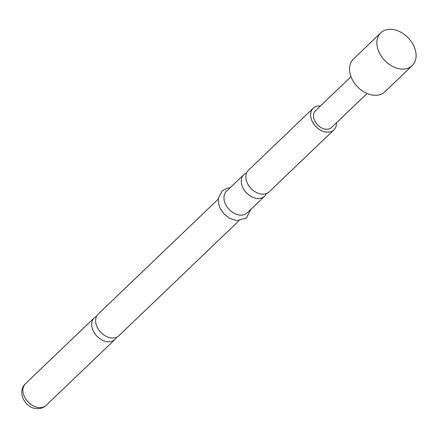 <?xml version="1.0" encoding="UTF-8"?>
<svg xmlns="http://www.w3.org/2000/svg" width="438" height="438" viewBox="0 0 438 438"><rect width="100%" height="100%" fill="white"/><g stroke="black" fill="none" stroke-linecap="round" stroke-linejoin="round"><path stroke-width="0.66" d="M96.574 316.307A14.974 10.758 46.2 0 0 94.263 317.84A14.974 10.758 46.2 0 0 91.996 327.356A14.974 10.758 46.2 0 0 107.513 341.717A14.974 10.758 46.2 0 0 114.97 339.472A14.974 10.758 46.2 0 0 116.607 337.227M266.413 193.569A14.974 10.758 -133.8 0 1 264.59 196.229A14.974 10.758 -133.8 0 1 257.128 198.474A14.974 10.758 -133.8 0 1 241.617 184.119A14.974 10.758 -133.8 0 1 243.878 174.598A14.974 10.758 -133.8 0 1 246.616 172.89M350.991 76.699L315.508 110.672A11.618 8.344 46.2 0 0 315.119 121.594A11.618 8.344 46.2 0 0 325.79 129.194A11.618 8.344 46.2 0 0 331.571 127.453L367.06 93.48M380.808 32.828L353.45 59.02A22.688 16.299 46.2 0 0 352.694 80.362A22.688 16.299 46.2 0 0 373.526 95.199A22.688 16.299 46.2 0 0 384.827 91.794L412.185 65.601A22.688 16.299 46.2 0 0 412.941 44.26A22.688 16.299 46.2 0 0 392.109 29.423A22.688 16.299 46.2 0 0 380.808 32.828A22.688 16.299 46.2 0 0 380.053 54.17A22.688 16.299 46.2 0 0 400.885 69.007A22.688 16.299 46.2 0 0 412.185 65.601M239.055 220.67L118.917 335.689A14.974 10.758 -133.8 0 1 111.46 337.939A14.974 10.758 -133.8 0 1 95.949 323.578A14.974 10.758 -133.8 0 1 98.211 314.057L218.348 199.044M336.477 122.755A14.974 10.758 -133.8 0 1 333.898 129.878A14.974 10.758 -133.8 0 1 326.436 132.123A14.974 10.758 -133.8 0 1 312.688 122.328A14.974 10.758 -133.8 0 1 313.186 108.246A14.974 10.758 -133.8 0 1 320.413 105.974M333.898 129.878L269.146 191.866A14.974 10.758 -133.8 0 1 261.689 194.111A14.974 10.758 -133.8 0 1 246.178 179.75A14.974 10.758 -133.8 0 1 248.439 170.234L313.186 108.246M264.59 196.229L247.262 212.819A14.974 10.758 -133.8 0 1 239.805 215.063A14.974 10.758 -133.8 0 1 226.052 205.274A14.974 10.758 -133.8 0 1 226.55 191.187L243.878 174.598M46.176 405.331A14.974 10.758 -133.8 0 1 38.719 407.575A14.974 10.758 -133.8 0 1 24.971 397.786A14.974 10.758 -133.8 0 1 25.47 383.699C16.77 391.572 24.747 407.898 36.305 408.577C40.148 408.922 43.439 407.844 46.176 405.331L114.97 339.472M230.196 187.699L226.922 188.263L222.104 191.05L218.463 198.151L218.655 203.927L220.27 208.526L224.097 214.007L229.671 218.343L236.712 220.61L246.391 217.982L250.908 209.331M94.263 317.84L25.47 383.699"/></g></svg>
